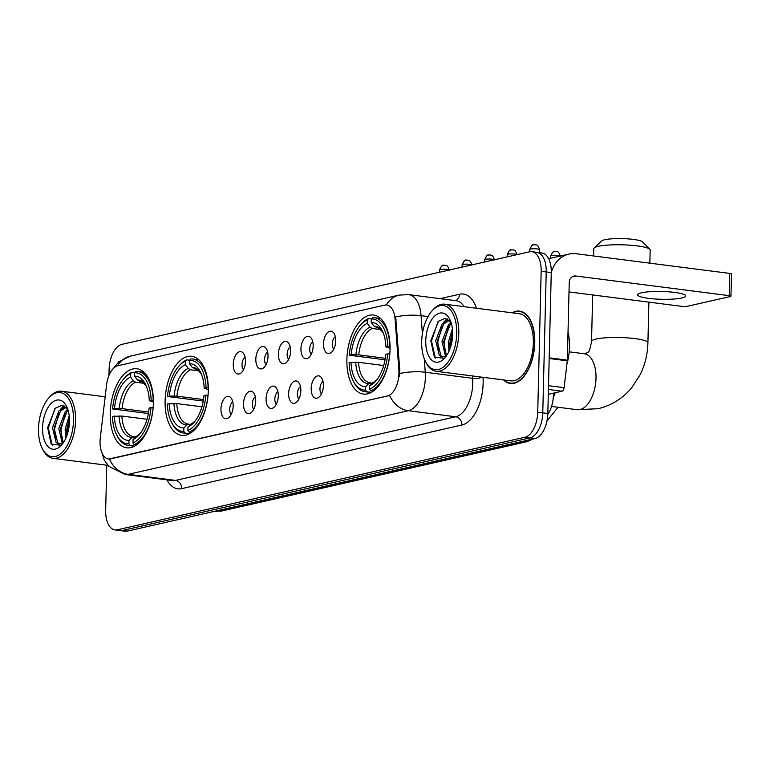 <?xml version="1.0" encoding="UTF-8"?>
<svg xmlns="http://www.w3.org/2000/svg" width="770" height="770" viewBox="0 0 770 770"><rect width="100%" height="100%" fill="white"/><g stroke="black" fill="none" stroke-linecap="round" stroke-linejoin="round"><path stroke-width="1.16" d="M208.275 390.929A39.847 21.175 -82.7 0 0 191.749 356.308A39.847 21.175 -82.7 0 0 165.107 400.737A39.847 21.175 -82.7 0 0 181.624 435.358A39.847 21.175 -82.7 0 0 208.275 390.929M153.374 403.393A39.847 21.175 -82.7 0 0 136.858 368.772A39.847 21.175 -82.7 0 0 110.216 413.201A39.847 21.175 -82.7 0 0 126.732 447.822A39.847 21.175 -82.7 0 0 153.374 403.393M390.053 349.647A39.847 21.175 -82.7 0 0 373.537 315.026A39.847 21.175 -82.7 0 0 346.885 359.455A39.847 21.175 -82.7 0 0 363.411 394.076A39.847 21.175 -82.7 0 0 390.053 349.647M323.506 343.738A11.281 5.996 97.3 0 1 326.942 333.227A11.281 5.996 97.3 0 1 333.169 332.274A11.281 5.996 97.3 0 1 335.72 340.966A11.281 5.996 97.3 0 1 330.522 353.007A11.281 5.996 97.3 0 1 323.506 343.738M335.354 336.788A6.766 3.6 -82.7 0 0 332.265 343.998A6.766 3.6 -82.7 0 0 333.766 349.185M300.945 348.868A11.281 5.996 97.3 0 1 304.381 338.357A11.281 5.996 97.3 0 1 310.618 337.404A11.281 5.996 97.3 0 1 313.159 346.086A11.281 5.996 97.3 0 1 307.962 358.127A11.281 5.996 97.3 0 1 300.945 348.868M312.793 341.909A6.766 3.6 -82.7 0 0 309.704 349.118A6.766 3.6 -82.7 0 0 311.205 354.306M278.384 353.988A11.281 5.996 97.3 0 1 281.82 343.478A11.281 5.996 97.3 0 1 288.057 342.525A11.281 5.996 97.3 0 1 290.598 351.216A11.281 5.996 97.3 0 1 285.4 363.248A11.281 5.996 97.3 0 1 278.384 353.988M290.232 347.039A6.766 3.6 -82.7 0 0 287.143 354.239A6.766 3.6 -82.7 0 0 288.644 359.426M255.823 359.109A11.281 5.996 97.3 0 1 259.259 348.598A11.281 5.996 97.3 0 1 265.496 347.645A11.281 5.996 97.3 0 1 268.037 356.337A11.281 5.996 97.3 0 1 262.839 368.368A11.281 5.996 97.3 0 1 255.823 359.109M267.671 352.159A6.766 3.6 -82.7 0 0 264.582 359.369A6.766 3.6 -82.7 0 0 266.083 364.556M233.262 364.229A11.281 5.996 97.3 0 1 236.698 353.728A11.281 5.996 97.3 0 1 242.935 352.766A11.281 5.996 97.3 0 1 245.476 361.457A11.281 5.996 97.3 0 1 240.278 373.498A11.281 5.996 97.3 0 1 233.262 364.229M245.11 357.28A6.766 3.6 -82.7 0 0 242.021 364.489A6.766 3.6 -82.7 0 0 243.522 369.677M311.195 388.427A11.281 5.996 97.3 0 1 314.632 377.926A11.281 5.996 97.3 0 1 320.869 376.963A11.281 5.996 97.3 0 1 323.41 385.655A11.281 5.996 97.3 0 1 318.212 397.695A11.281 5.996 97.3 0 1 311.195 388.427M323.044 381.477A6.766 3.6 -82.7 0 0 319.954 388.686A6.766 3.6 -82.7 0 0 321.456 393.874M288.635 393.557A11.281 5.996 97.3 0 1 292.071 383.046A11.281 5.996 97.3 0 1 298.308 382.093A11.281 5.996 97.3 0 1 300.849 390.785A11.281 5.996 97.3 0 1 295.651 402.816A11.281 5.996 97.3 0 1 288.635 393.557M300.483 386.607A6.766 3.6 -82.7 0 0 297.393 393.807A6.766 3.6 -82.7 0 0 298.895 398.995M266.074 398.677A11.281 5.996 97.3 0 1 269.51 388.167A11.281 5.996 97.3 0 1 275.747 387.214A11.281 5.996 97.3 0 1 278.288 395.905A11.281 5.996 97.3 0 1 273.09 407.936A11.281 5.996 97.3 0 1 266.074 398.677M277.922 391.728A6.766 3.6 -82.7 0 0 274.832 398.927A6.766 3.6 -82.7 0 0 276.334 404.125M243.513 403.798A11.281 5.996 97.3 0 1 246.949 393.287A11.281 5.996 97.3 0 1 253.186 392.334A11.281 5.996 97.3 0 1 255.727 401.026A11.281 5.996 97.3 0 1 250.529 413.067A11.281 5.996 97.3 0 1 243.513 403.798M255.361 396.848A6.766 3.6 -82.7 0 0 252.271 404.058A6.766 3.6 -82.7 0 0 253.773 409.245M220.952 408.928A11.281 5.996 97.3 0 1 224.388 398.417A11.281 5.996 97.3 0 1 230.625 397.464A11.281 5.996 97.3 0 1 233.166 406.146A11.281 5.996 97.3 0 1 227.968 418.187A11.281 5.996 97.3 0 1 220.952 408.928M232.8 401.969A6.766 3.6 -82.7 0 0 229.71 409.178A6.766 3.6 -82.7 0 0 231.212 414.366M553.438 393.143A22.551 11.983 97.3 0 1 553.438 395A22.551 11.983 97.3 0 1 547.797 414.385M398.87 370.004A20.299 10.79 97.3 0 1 398.947 373.44A20.299 10.79 97.3 0 1 387.464 395.963L110.553 458.853A20.299 10.79 97.3 0 1 108.464 458.958A20.299 10.79 97.3 0 1 100.302 437.803L106.597 384.75A20.299 10.79 97.3 0 1 117.829 365.74L384.682 305.132A20.299 10.79 97.3 0 1 386.771 305.026A20.299 10.79 97.3 0 1 395.106 319.223L398.87 370.004L399.784 370.12L399.264 376.501M503.541 379.937A36.46 19.375 -82.7 0 0 510.375 383.46A36.46 19.375 -82.7 0 0 534.755 342.814A36.46 19.375 -82.7 0 0 519.644 311.128A36.46 19.375 -82.7 0 0 512.137 312.822M424.26 358.753L425.261 372.247A30.069 15.978 97.3 0 1 425.377 377.348A30.069 15.978 97.3 0 1 408.369 410.718A26.315 21.878 -102.8 0 1 389.61 395.443L108.916 459.016M106.761 465.215L105.663 510.327A22.551 11.983 -82.7 0 0 115.009 529.924L120.072 530.578A22.551 11.983 -82.7 0 0 122.391 530.453L530.01 437.88A22.551 11.983 -82.7 0 0 542.773 412.855L546.219 271.935A22.551 11.983 -82.7 0 0 536.863 252.339A22.551 11.983 -82.7 0 0 534.544 252.454M386.357 304.987A26.315 21.878 77.2 0 1 399.168 295.093L408.726 294.631A30.069 15.978 97.3 0 1 421.075 315.671A26.315 7.989 175.8 0 0 395.655 316.884L399.784 370.12M115.009 529.924A22.551 11.983 -82.7 0 0 117.338 529.808L524.957 437.235A22.551 11.983 -82.7 0 0 537.72 412.21L541.166 271.29A22.551 11.983 -82.7 0 0 531.81 251.684A22.551 11.983 -82.7 0 0 529.49 251.809L121.862 344.382A22.551 11.983 -82.7 0 0 109.109 369.408L108.955 375.452M551.272 272.58A22.551 11.983 -82.7 0 0 541.916 252.983L536.863 252.339A22.551 11.983 -82.7 0 1 546.219 271.935L542.773 412.855A22.551 11.983 -82.7 0 1 530.01 437.88L122.391 530.453A22.551 11.983 -82.7 0 1 120.072 530.578L125.125 531.223A22.551 11.983 -82.7 0 0 127.445 531.098L535.063 438.534A22.551 11.983 -82.7 0 0 547.826 413.5L551.272 272.58L541.166 271.29M681.864 297.98A24.062 3.889 -178.6 0 0 685.695 295.978A24.062 3.889 -178.6 0 0 668.485 291.82A24.062 3.889 -178.6 0 0 641.429 292.802A24.062 3.889 -178.6 0 0 637.599 294.804A24.062 3.889 -178.6 0 0 654.808 298.962A24.062 3.889 -178.6 0 0 681.864 297.98M548.298 394.317L562.023 391.199L548.413 389.456M551.262 272.85A30.069 25.006 -102.8 0 1 568.886 254.09A30.069 25.006 -102.8 0 1 576.268 253.754L729.777 273.408A3.763 0.606 1.4 0 1 731.5 273.966L730.961 296.209A3.763 0.606 -178.6 0 0 729.238 295.661L575.729 275.997A7.517 6.256 77.2 0 0 573.881 276.083A7.517 6.256 77.2 0 0 569.232 282.609L567.336 360.168A3.763 2.002 97.3 0 1 567.288 360.812L564.102 387.676A3.763 2.002 97.3 0 1 562.023 391.199M569.001 291.917L681.999 306.383A3.763 0.606 -178.6 0 0 687.196 306.325L730.355 296.527A3.763 0.606 -178.6 0 0 730.961 296.209M421.69 341.562A32.33 17.181 -82.7 0 0 425.319 361.188A32.33 17.181 -82.7 0 0 444.483 366.183A32.33 17.181 -82.7 0 0 456.716 333.612A32.33 17.181 -82.7 0 0 431.71 311.244A32.33 17.181 -82.7 0 0 421.69 341.562M425.319 361.188L425.935 362.449A33.832 17.98 -82.7 0 0 436.167 371.304A33.832 17.98 -82.7 0 0 458.795 333.593A33.832 17.98 -82.7 0 0 444.762 304.189A33.832 17.98 -82.7 0 0 432.625 310.185L431.71 311.244M436.167 371.304L510.712 380.852A33.832 17.98 -82.7 0 0 533.331 343.131A33.832 17.98 -82.7 0 0 519.307 313.736L444.762 304.189M504.09 380.005A36.084 19.173 -82.7 0 0 510.423 383.094A36.084 19.173 -82.7 0 0 534.553 342.862A36.084 19.173 -82.7 0 0 519.596 311.503A36.084 19.173 -82.7 0 0 512.685 312.889M566.874 364.316A37.595 19.972 -82.7 0 0 569.482 347.039A37.595 19.972 -82.7 0 0 568.019 332.053M448.949 351.341L448.323 342.371L452.394 328.742M450.017 348.733L449.901 342.573L452.616 331.61M445.483 356.164L441.999 341.562L448.544 324.488L451.008 322.293M446.398 355.615L443.587 341.764L450.123 324.69L451.364 323.448M446.494 355.788L442.105 356.905L439.333 355.519L435.685 340.754L442.221 323.679L449.054 319.974M442.904 356.933L440.912 355.721L437.264 340.956L443.799 323.881L449.439 320.31M443.838 356.78A18.798 9.991 -82.7 0 0 446.802 355.326M452.644 334.536A24.813 13.186 -82.7 0 0 449.815 319.396A24.813 13.186 -82.7 0 0 435.117 315.671A24.813 13.186 -82.7 0 0 425.762 340.638A24.813 13.186 -82.7 0 0 444.887 357.877A24.813 13.186 -82.7 0 0 452.644 334.536M449.969 323.082L450.874 321.947L445.079 318.347L438.553 321.196L430.815 340.59L434.347 357.049L444.175 358.3M435.397 358.194L431.508 341.004L437.938 321.831M438.486 351.842L437.822 341.813L442.192 325.96M445.618 320.926L447.582 319.021M444.8 352.65L444.146 342.621L448.506 326.769M450.402 347.626L450.46 343.43L452.644 332.611M443.655 322.274L446.995 318.761M594.199 247.94L601.793 240.904A20.675 3.34 1.4 0 1 604.797 239.73A20.675 3.34 1.4 0 1 626.395 238.777A20.675 3.34 1.4 0 1 642.575 241.905L649.813 249.297A28.192 4.553 -178.6 0 0 627.752 245.043A28.192 4.553 -178.6 0 0 598.3 246.333A28.192 4.553 -178.6 0 0 594.199 247.94A28.192 4.553 -178.6 0 0 593.805 248.681L593.622 255.967M385.039 359.783L349.282 355.22A35.786 19.019 -82.7 0 1 360.177 325.392A35.786 19.019 -82.7 0 1 367.29 319.906L367.213 323.333A32.33 17.181 -82.7 0 0 351.168 354.787L358.733 354.883L385.289 358.281M380.823 329.579L372.199 328.472L369.995 327.096L367.213 323.333M387.839 346.462L389.918 346.442A37.287 19.818 -82.7 0 0 374.47 317.721A37.287 19.818 -82.7 0 0 372.661 317.644L371.361 318.972A35.786 19.019 -82.7 0 1 387.839 346.462L385.953 346.895A32.33 17.181 -82.7 0 0 382.363 330.946A32.33 17.181 -82.7 0 0 371.284 322.409L374.066 326.162L377.772 327.741M390.072 348.29L385.953 346.895M553.264 397.83A41.349 21.974 -82.7 0 0 555.18 392.748M353.719 381.939A37.287 19.818 -82.7 0 0 364.999 391.699A37.287 19.818 -82.7 0 0 366.799 391.776L365.577 390.12A35.786 19.019 -82.7 0 1 353.103 380.678L353.719 381.939M371.371 392.363L366.799 391.776M367.29 319.906L368.589 318.568A37.287 19.818 -82.7 0 0 361.092 324.324L360.177 325.392M368.589 318.568L371.409 318.934M383.71 365.519L358.55 362.304L349.108 362.632A35.786 19.019 -82.7 0 0 353.103 380.678M350.985 362.208A32.33 17.181 -82.7 0 0 365.663 386.684L365.577 390.12M351.168 354.787L349.282 355.22M371.284 322.409L371.361 318.972M365.663 386.684L368.609 383.662L372.382 383.046M358.55 362.304A27.816 14.784 -82.7 0 0 370.033 382.796L370.87 382.854M389.832 353.863L387.656 353.882A35.786 19.019 -82.7 0 1 369.648 389.197L370.88 390.852A37.287 19.818 -82.7 0 0 389.736 353.853M370.88 390.852L373.267 391.16M369.648 389.197L369.735 385.76A32.33 17.181 -82.7 0 0 375.962 380.89A32.33 17.181 -82.7 0 0 385.77 354.306L387.656 353.882M377.031 379.562L369.735 385.76M649.851 263.176L650.169 250.058A28.192 4.553 -178.6 0 0 649.813 249.297M203.261 401.064L167.504 396.502A35.786 19.019 -82.7 0 1 178.399 366.674A35.786 19.019 -82.7 0 1 185.512 361.188L185.426 364.614A32.33 17.181 -82.7 0 0 169.39 396.069L176.946 396.165L203.511 399.563M199.045 370.861L190.411 369.754L188.207 368.378L185.426 364.614M206.052 387.743L208.141 387.724A37.287 19.818 -82.7 0 0 192.692 359.003A37.287 19.818 -82.7 0 0 190.883 358.926L189.584 360.254A35.786 19.019 -82.7 0 1 206.052 387.743L204.175 388.176A32.33 17.181 -82.7 0 0 200.575 372.228A32.33 17.181 -82.7 0 0 189.497 363.69L192.279 367.444L195.984 369.022M208.295 389.572L204.175 388.176M171.931 423.221A37.287 19.818 -82.7 0 0 183.212 432.981A37.287 19.818 -82.7 0 0 185.021 433.058L183.799 431.402A35.786 19.019 -82.7 0 1 171.315 421.96L171.931 423.221M189.584 433.645L185.021 433.058M185.512 361.188L186.812 359.85A37.287 19.818 -82.7 0 0 179.314 365.606L178.399 366.674M186.812 359.85L189.622 360.216M201.923 406.801L176.773 403.586L167.321 403.913A35.786 19.019 -82.7 0 0 171.315 421.96M169.208 403.49A32.33 17.181 -82.7 0 0 183.876 427.966L183.799 431.402M169.39 396.069L167.504 396.502M189.497 363.69L189.584 360.254M183.876 427.966L186.831 424.944L190.594 424.328M176.773 403.586A27.816 14.784 -82.7 0 0 188.255 424.078L189.083 424.135M208.044 395.145L205.879 395.164A35.786 19.019 -82.7 0 1 187.87 430.478L189.093 432.134A37.287 19.818 -82.7 0 0 207.958 395.135M189.093 432.134L191.48 432.442M187.87 430.478L187.947 427.042A32.33 17.181 -82.7 0 0 194.184 422.172A32.33 17.181 -82.7 0 0 203.992 395.588L205.879 395.164M190.902 424.02A28.913 15.371 -82.7 0 0 195.234 420.872L187.947 427.042M148.369 413.529L112.612 408.966A35.786 19.019 -82.7 0 1 123.498 379.138A35.786 19.019 -82.7 0 1 130.621 373.652L130.534 377.079A32.33 17.181 -82.7 0 0 114.499 408.543L122.055 408.629L148.62 412.037M144.144 383.325L135.52 382.218L133.316 380.842L130.534 377.079M151.161 400.208L153.249 400.188A37.287 19.818 -82.7 0 0 137.792 371.467A37.287 19.818 -82.7 0 0 135.992 371.4L134.692 372.728A35.786 19.019 -82.7 0 1 151.161 400.208L149.274 400.641A32.33 17.181 -82.7 0 0 145.684 384.692A32.33 17.181 -82.7 0 0 134.606 376.155L137.387 379.918L141.093 381.487M153.403 402.046L149.274 400.641M117.04 435.685A37.287 19.818 -82.7 0 0 128.321 445.445A37.287 19.818 -82.7 0 0 130.13 445.522L128.898 443.867A35.786 19.019 -82.7 0 1 116.424 434.424L117.04 435.685M134.692 446.109L130.13 445.522M130.621 373.652L131.92 372.324A37.287 19.818 -82.7 0 0 124.422 378.07L123.498 379.138M131.92 372.324L134.731 372.68M147.031 419.275L121.872 416.05L112.43 416.387A35.786 19.019 -82.7 0 0 116.424 434.424M114.316 415.954A32.33 17.181 -82.7 0 0 128.985 440.44L128.898 443.867M114.499 408.543L112.612 408.966M134.606 376.155L134.692 372.728M128.985 440.44L131.93 437.418L135.703 436.802M121.872 416.05A27.816 14.784 -82.7 0 0 133.364 436.542L134.192 436.6M153.153 407.619L150.978 407.628A35.786 19.019 -82.7 0 1 132.969 442.942L134.201 444.598A37.287 19.818 -82.7 0 0 153.066 407.6M134.201 444.598L136.588 444.906M132.969 442.942L133.056 439.516A32.33 17.181 -82.7 0 0 139.283 434.636A32.33 17.181 -82.7 0 0 149.101 408.052L150.978 407.628M140.361 433.308L133.056 439.516M38.5 428.592A32.33 17.181 -82.7 0 0 42.119 448.217A32.33 17.181 -82.7 0 0 61.292 453.203A32.33 17.181 -82.7 0 0 73.525 420.632A32.33 17.181 -82.7 0 0 48.52 398.273A32.33 17.181 -82.7 0 0 38.5 428.592M42.119 448.217L42.745 449.478A33.832 17.98 -82.7 0 0 52.976 458.333A33.832 17.98 -82.7 0 0 75.595 420.613A33.832 17.98 -82.7 0 0 61.571 391.218A33.832 17.98 -82.7 0 0 49.434 397.204L48.52 398.273M65.758 438.371L65.132 429.391L69.194 415.762M66.826 435.753L66.711 429.593L69.425 418.63M62.283 443.193L58.809 428.582L65.344 411.507L67.818 409.313M63.207 442.635L60.387 428.784L66.923 411.709L68.164 410.468M63.294 442.808L58.905 443.934L56.143 442.548L52.495 427.774L59.03 410.699L65.864 406.993M59.704 443.953L57.721 442.75L54.073 427.976L60.609 410.901L66.249 407.33M60.647 443.809A18.798 9.991 -82.7 0 0 63.602 442.346M69.444 421.556A24.813 13.186 -82.7 0 0 66.624 406.416A24.813 13.186 -82.7 0 0 51.927 402.7A24.813 13.186 -82.7 0 0 42.571 427.658A24.813 13.186 -82.7 0 0 61.696 444.896A24.813 13.186 -82.7 0 0 69.444 421.556M67.702 408.995L61.889 405.367L55.353 408.216L47.624 427.61L51.157 444.069L60.984 445.32M52.206 445.214L48.318 428.024L54.737 408.851M55.296 438.861L54.632 428.832L59.001 412.98M62.428 407.946L64.391 406.05M61.61 439.67L60.955 429.641L65.315 413.788M67.202 434.646L67.269 430.449L69.454 419.631M60.464 409.293L63.794 405.79M66.778 410.102L67.683 408.966M395.106 319.223L396.021 319.348M110.553 458.853L111.178 458.93M387.464 395.963L388.09 396.05M483.021 377.31A37.595 19.972 97.3 0 1 461.885 425.011L181.72 488.632A7.517 6.256 77.2 0 0 175.579 480.403L455.744 416.782A30.069 15.978 -82.7 0 0 472.761 383.412A30.069 15.978 -82.7 0 0 472.636 378.32L472.462 375.953M181.72 488.632A37.595 19.972 97.3 0 1 166.917 479.854M172.49 480.567A30.069 15.978 -82.7 0 0 175.579 480.403L128.205 474.339A30.069 15.978 97.3 0 1 125.106 474.503L172.49 480.567M399.707 373.498A26.315 7.989 175.8 0 1 425.261 372.247L472.636 378.32A7.517 2.281 -4.2 0 0 482.376 377.223M109.446 459.064A26.315 21.878 77.2 0 0 128.205 474.339L408.369 410.718L455.744 416.782A7.517 6.256 77.2 0 1 461.885 425.011M117.541 365.808A26.315 21.878 -102.8 0 1 130.207 356.173L399.168 295.093M428.053 316.566L421.075 315.671L422.403 333.689M440.132 298.654L459.507 294.256A37.595 19.972 97.3 0 1 476.514 308.26M117.338 529.808L127.445 531.098M524.957 437.235L535.063 438.534M537.72 412.21L547.826 413.5M464.156 306.672A30.069 15.978 -82.7 0 0 456.11 300.704L408.726 294.631M455.426 300.618A7.517 6.256 77.2 0 0 459.507 294.256M216.668 510.837L218.449 511.068A15.034 12.503 77.2 0 0 222.145 510.895L215.35 511.232A30.069 15.978 -82.7 0 0 218.449 511.068L523.051 441.893A30.069 15.978 -82.7 0 0 526.42 440.498M521.261 441.662L523.051 441.893A15.034 12.503 77.2 0 0 526.738 441.72L222.145 510.895M572.177 276.805L575.729 275.997M549.193 357.838L567.336 360.168M729.238 295.661L729.777 273.408M567.288 360.812L549.174 358.493M548.51 385.683L564.102 387.676M577.144 409.698L598.049 408.706C611.572 405.482 622.843 398.427 631.852 387.551L640.139 374.721C645.019 364.788 647.618 354.142 647.907 342.766A28.192 4.553 1.4 0 0 627.733 337.905A28.192 4.553 1.4 0 0 596.028 339.05A28.192 4.553 1.4 0 0 591.533 341.389C590.138 348.974 588.983 352.516 588.068 352.015L585.566 353.719L584.315 353.767A28.192 14.986 97.3 0 1 595.999 378.262A28.192 14.986 97.3 0 1 580.051 409.544A28.192 14.986 97.3 0 1 577.144 409.698L551.551 406.416M372.199 328.472A27.816 14.784 -82.7 0 0 358.733 354.883M383.056 332.496L379.158 328.318L377.108 327.606A27.816 14.784 -82.7 0 0 376.27 327.548M355.711 362.15A28.913 15.371 -82.7 0 0 368.609 383.662M369.995 327.096A28.913 15.371 -82.7 0 0 355.894 354.739M383.046 332.467A28.913 15.371 -82.7 0 0 374.066 326.162M372.68 382.738A28.913 15.371 -82.7 0 0 377.011 379.591M190.411 369.754A27.816 14.784 -82.7 0 0 176.946 396.165M201.278 373.777L197.38 369.6L195.32 368.888A27.816 14.784 -82.7 0 0 194.492 368.83M173.933 403.432A28.913 15.371 -82.7 0 0 186.831 424.944M188.207 368.378A28.913 15.371 -82.7 0 0 174.116 396.021M201.268 373.748A28.913 15.371 -82.7 0 0 192.279 367.444M135.52 382.218A27.816 14.784 -82.7 0 0 122.055 408.629M146.387 386.251L142.488 382.064L140.429 381.362A27.816 14.784 -82.7 0 0 139.591 381.294M119.042 415.896A28.913 15.371 -82.7 0 0 131.93 437.418M133.316 380.842A28.913 15.371 -82.7 0 0 119.225 408.485M146.367 386.213A28.913 15.371 -82.7 0 0 137.387 379.918M136.001 436.494A28.913 15.371 -82.7 0 0 140.333 433.337M555.594 251.415A4.889 4.062 77.2 0 0 554.39 251.472A4.889 4.062 77.2 0 0 551.368 255.707A4.889 0.789 1.4 0 1 556.056 255.467A4.889 0.789 1.4 0 1 560.088 256.092M550.531 258.258L550.588 256.121A4.889 0.789 1.4 0 1 551.368 255.707M530.559 249.037A4.889 0.789 1.4 0 1 536.045 248.845A4.889 0.789 1.4 0 1 539.549 249.682C537.672 243.426 535.747 245.332 535.362 244.735L533.581 244.802A4.889 4.062 77.2 0 0 530.559 249.037A4.889 0.789 1.4 0 0 529.779 249.451L529.721 251.761M534.775 244.745A4.889 4.062 77.2 0 0 533.581 244.802C532.705 244.186 531.435 245.736 529.779 249.451M512.223 249.865A4.889 4.062 77.2 0 0 511.02 249.923A4.889 4.062 77.2 0 0 507.998 254.167A4.889 0.789 1.4 0 1 513.061 253.936A4.889 0.789 1.4 0 1 516.911 254.668M507.16 256.882L507.218 254.572A4.889 0.789 1.4 0 1 507.998 254.167M489.662 254.995A4.889 4.062 77.2 0 0 488.459 255.043A4.889 4.062 77.2 0 0 485.437 259.288A4.889 0.789 1.4 0 1 490.5 259.057A4.889 0.789 1.4 0 1 494.35 259.788M484.6 262.002L484.657 259.692A4.889 0.789 1.4 0 1 485.437 259.288M467.101 260.116A4.889 4.062 77.2 0 0 465.898 260.173A4.889 4.062 77.2 0 0 462.876 264.408A4.889 0.789 1.4 0 1 467.939 264.187A4.889 0.789 1.4 0 1 471.789 264.909M462.039 267.123L462.096 264.813A4.889 0.789 1.4 0 1 462.876 264.408M444.54 265.236A4.889 4.062 77.2 0 0 443.337 265.294A4.889 4.062 77.2 0 0 440.315 269.538A4.889 0.789 1.4 0 1 445.387 269.308A4.889 0.789 1.4 0 1 449.228 270.039M439.478 272.253L439.535 269.943A4.889 0.789 1.4 0 1 440.315 269.538M386.771 305.026L387.358 305.103M108.464 458.958L108.974 459.026M100.832 449.382L104.268 460.114L108.859 466.36L125.106 474.503M111.217 371.121L118.859 361.698L130.207 356.173M531.81 251.684L536.863 252.339M533.379 438.91L526.738 441.72M548.644 258.691L568.886 254.09M513.176 383.441L510.423 383.094M522.349 311.85L519.596 311.503M591.533 341.389L592.669 294.949M371.14 392.488L364.999 391.699M380.611 318.511L374.47 317.721M647.907 342.766L648.898 302.148M569.203 351.832L584.315 353.767M189.353 433.77L183.212 432.981M198.824 359.792L192.692 359.003M134.461 446.234L128.321 445.445M143.932 372.257L137.792 371.467M560.358 256.362C558.491 250.096 556.556 252.002 556.171 251.405L554.39 251.472C553.514 250.856 552.244 252.406 550.588 256.121M558.038 407.243L546.979 420.921M539.549 249.682L539.472 252.666M516.988 254.812C515.111 248.546 513.186 250.452 512.801 249.855L511.02 249.923C510.144 249.307 508.874 250.856 507.218 254.572M494.427 259.933C492.559 253.667 490.625 255.582 490.24 254.976L488.459 255.043C487.583 254.437 486.313 255.977 484.657 259.692M471.866 265.053C469.998 258.797 468.064 260.703 467.679 260.096L465.898 260.173C465.022 259.557 463.761 261.107 462.096 264.813M449.305 270.183C447.437 263.918 445.503 265.823 445.118 265.226L443.337 265.294C442.461 264.678 441.2 266.228 439.535 269.943M107.944 465.369L52.976 458.333M105.163 396.8L61.571 391.218"/></g></svg>
